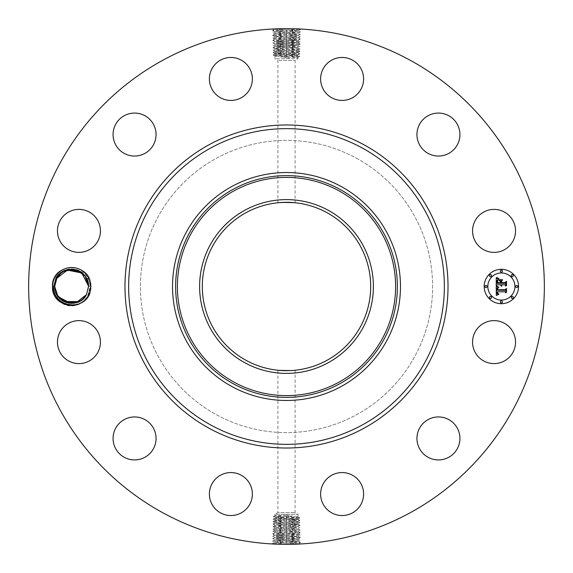 <?xml version="1.0" encoding="UTF-8"?>
<svg xmlns="http://www.w3.org/2000/svg" width="573" height="573" viewBox="0 0 573 573"><rect width="100%" height="100%" fill="white"/><g stroke="black" fill="none" stroke-linecap="round" stroke-linejoin="round"><path stroke-width="0.43" stroke-dasharray="2.87 2.15" d="M162.882 512.785A257.85 257.85 0 0 1 60.215 162.882A257.85 257.85 0 0 1 410.118 60.215A257.85 257.85 0 0 1 512.785 410.118A257.85 257.85 0 0 1 162.882 512.785M290.038 28.671L297.681 28.894M299.966 29.001L296.141 28.829M295.869 28.822L286.6 28.65M285.469 28.65L280.419 28.722M284.459 28.657L274.36 29.244L298.605 30.469L286.5 31.107L300.481 31.766L272.555 32.998L300.402 34.222L272.633 35.454L300.331 36.679L272.712 37.911L300.252 39.136L286.5 39.73L274.653 39.086L298.39 37.861L274.574 36.629L298.461 35.404L274.517 34.136L298.526 32.912L274.438 31.68L298.597 30.455L274.36 29.23L284.459 28.657M88.285 295.604A18.988 18.988 0 0 1 71.253 305.481L62.801 303.711L56.433 297.888A18.988 18.988 0 0 1 80.729 269.84A18.988 18.988 0 0 1 88.285 295.604M512.914 352.416A21.488 21.488 0 0 1 483.748 360.969A21.488 21.488 0 0 1 475.196 331.81A21.488 21.488 0 0 1 504.355 323.258A21.488 21.488 0 0 1 512.914 352.416M356.549 158.27A146.115 146.115 0 0 1 414.73 356.549A146.115 146.115 0 0 1 216.451 414.73A146.115 146.115 0 0 1 158.27 216.451A146.115 146.115 0 0 1 356.549 158.27A146.115 146.115 0 0 1 414.73 356.549A146.115 146.115 0 0 1 216.451 414.73A146.115 146.115 0 0 1 158.27 216.451A146.115 146.115 0 0 1 356.549 158.27M427.257 420.088A21.488 21.488 0 0 1 456.788 427.257A21.488 21.488 0 0 1 449.619 456.788A21.488 21.488 0 0 1 420.088 449.619A21.488 21.488 0 0 1 427.257 420.088M341.608 472.575A21.488 21.488 0 0 1 363.597 493.546A21.488 21.488 0 0 1 342.618 515.535A21.488 21.488 0 0 1 320.629 494.563A21.488 21.488 0 0 1 341.608 472.575M241.19 475.196A21.488 21.488 0 0 1 249.742 504.355A21.488 21.488 0 0 1 220.584 512.914A21.488 21.488 0 0 1 212.031 483.748A21.488 21.488 0 0 1 241.19 475.196M152.912 427.257A21.488 21.488 0 0 1 145.743 456.788A21.488 21.488 0 0 1 116.212 449.619A21.488 21.488 0 0 1 123.381 420.088A21.488 21.488 0 0 1 152.912 427.257M100.425 341.608A21.488 21.488 0 0 1 79.454 363.597A21.488 21.488 0 0 1 57.465 342.618A21.488 21.488 0 0 1 78.437 320.629A21.488 21.488 0 0 1 100.425 341.608M97.804 241.19A21.488 21.488 0 0 1 68.645 249.742A21.488 21.488 0 0 1 60.086 220.584A21.488 21.488 0 0 1 89.252 212.031A21.488 21.488 0 0 1 97.804 241.19M145.743 152.912A21.488 21.488 0 0 1 116.212 145.743A21.488 21.488 0 0 1 123.381 116.212A21.488 21.488 0 0 1 152.912 123.381A21.488 21.488 0 0 1 145.743 152.912M231.392 100.425A21.488 21.488 0 0 1 209.403 79.454A21.488 21.488 0 0 1 230.382 57.465A21.488 21.488 0 0 1 252.371 78.437A21.488 21.488 0 0 1 231.392 100.425M331.81 97.804A21.488 21.488 0 0 1 323.258 68.645A21.488 21.488 0 0 1 352.416 60.086A21.488 21.488 0 0 1 360.969 89.252A21.488 21.488 0 0 1 331.81 97.804M420.088 145.743A21.488 21.488 0 0 1 427.257 116.212A21.488 21.488 0 0 1 456.788 123.381A21.488 21.488 0 0 1 449.619 152.912A21.488 21.488 0 0 1 420.088 145.743M472.575 231.392A21.488 21.488 0 0 1 493.546 209.403A21.488 21.488 0 0 1 515.535 230.382A21.488 21.488 0 0 1 494.563 252.371A21.488 21.488 0 0 1 472.575 231.392M282.962 544.329L275.319 544.106M273.035 543.999L276.852 544.171M277.139 544.178L286.4 544.35M287.531 544.35L292.581 544.278M288.541 544.343L298.64 543.756L274.395 542.531L286.5 541.893L272.519 541.234L300.445 540.002L272.598 538.778L300.367 537.546L272.669 536.321L300.288 535.089L272.748 533.864L286.5 533.27L298.347 533.914L274.61 535.139L298.426 536.371L274.539 537.596L298.483 538.864L274.474 540.088L298.562 541.32L274.403 542.545L298.64 543.77L288.541 544.343M292.316 30.018L293.254 28.879L300.56 29.316L272.476 30.505L286.5 31.135L286.5 29.875M56.433 297.888L58.038 296.585A16.925 16.925 0 0 1 57.193 295.331L54.492 286.593L56.412 278.192C63.531 262.291 90.298 268.078 89.99 286.457L87.913 295.396C84.267 301.828 78.716 305.194 71.253 305.481M280.684 542.982L279.746 544.121L272.44 543.684L300.524 542.495L286.5 541.865L286.5 543.125M501.375 269.31A17.19 17.19 0 0 0 484.185 286.5A17.19 17.19 0 0 0 501.375 303.69A17.19 17.19 0 0 0 518.565 286.5A17.19 17.19 0 0 0 501.375 269.31M62.872 300.983L58.224 296.828M70.937 303.411L73.559 303.31M73.53 303.31L78.694 301.878M81.151 300.488L83.608 298.447M84.167 297.867L86.358 294.823M66.024 302.465L68.416 303.117M78.673 301.885L81.115 300.51M83.529 298.526L84.238 297.788M326.861 212.626A84.181 84.181 0 0 1 360.374 326.861A84.181 84.181 0 0 1 246.139 360.374A84.181 84.181 0 0 1 212.626 246.139A84.181 84.181 0 0 1 326.861 212.626M88.55 286.607L88.543 286.171M86.795 279.008L86.065 277.683M501.375 300.044A13.544 13.544 0 0 0 514.919 286.5A13.544 13.544 0 0 0 501.375 272.956A13.544 13.544 0 0 0 487.831 286.5A13.544 13.544 0 0 0 501.375 300.044M486.011 287.539A1.039 1.039 0 0 0 487.05 286.5A1.039 1.039 0 0 0 486.011 285.461A1.039 1.039 0 0 0 484.966 286.5A1.039 1.039 0 0 0 486.011 287.539M501.375 272.175A1.039 1.039 0 0 0 502.414 271.136A1.039 1.039 0 0 0 501.375 270.091A1.039 1.039 0 0 0 500.336 271.136A1.039 1.039 0 0 0 501.375 272.175M490.509 276.673A1.039 1.039 0 0 0 491.548 275.634A1.039 1.039 0 0 0 490.509 274.589A1.039 1.039 0 0 0 489.464 275.634A1.039 1.039 0 0 0 490.509 276.673M516.739 287.539A1.039 1.039 0 0 0 517.784 286.5A1.039 1.039 0 0 0 516.739 285.461A1.039 1.039 0 0 0 515.7 286.5A1.039 1.039 0 0 0 516.739 287.539M512.241 276.673A1.039 1.039 0 0 0 513.286 275.634A1.039 1.039 0 0 0 512.241 274.589A1.039 1.039 0 0 0 511.202 275.634A1.039 1.039 0 0 0 512.241 276.673M501.375 300.825A1.039 1.039 0 0 0 500.336 301.864A1.039 1.039 0 0 0 501.375 302.909A1.039 1.039 0 0 0 502.414 301.864A1.039 1.039 0 0 0 501.375 300.825M490.509 296.327A1.039 1.039 0 0 0 489.464 297.366A1.039 1.039 0 0 0 490.509 298.411A1.039 1.039 0 0 0 491.548 297.366A1.039 1.039 0 0 0 490.509 296.327M512.241 296.327A1.039 1.039 0 0 0 511.202 297.366A1.039 1.039 0 0 0 512.241 298.411A1.039 1.039 0 0 0 513.286 297.366A1.039 1.039 0 0 0 512.241 296.327M300.023 46.506L273.02 47.731L299.951 48.92L298.082 47.623L274.897 46.42L298.139 45.188L274.804 43.942L298.232 42.71L274.746 41.507L298.297 40.296L286.5 39.702L272.784 40.325L300.18 41.557L272.863 42.782L300.102 44.014L272.941 45.274L300.023 46.506L298.06 47.645L276.379 48.655L298.082 47.681L274.882 46.456L298.153 45.224L274.825 43.963L298.232 42.767L274.732 41.543L298.289 40.282L274.668 39.05L298.368 37.825L274.589 36.593L298.447 35.368L274.496 34.172L298.54 32.948L274.424 31.716L286.5 31.107L286.5 32.274M66.303 270.435L76.775 270.377L85.262 276.48L76.768 270.377L66.289 270.442L76.746 270.37L85.241 276.451L80.378 272.017L85.227 276.437L76.811 270.392L66.411 270.406L76.811 270.392L85.241 276.451L80.378 272.017M60.473 273.772L63.94 271.423L60.452 273.794M67.421 270.105L56.777 278.385M290.482 370.588L294.042 370.344C289.2 371.225 273.171 369.972 278.958 370.344M272.977 526.494L299.98 525.269L286.5 524.675L274.918 525.319L298.118 526.544L274.839 527.833L298.175 529.037L274.782 530.247L298.275 531.515L274.711 532.718L286.5 533.298L300.216 532.675L272.82 531.443L300.137 530.218L272.898 528.986L300.066 527.762L272.977 526.53L274.94 525.355L296.621 524.345L286.5 524.703L273.056 524.037L299.908 522.848L273.128 521.623L299.837 520.391L273.206 519.167L299.758 517.935L273.285 516.71L286.5 516.08L286.5 515.113L274.968 515.693L274.954 514.268L298.046 514.268L274.954 514.268L277.905 512.563L295.095 512.563L277.905 512.563L277.905 370.237L278.908 370.337M282.518 202.412L278.958 202.656M286.5 202.319L294.092 202.663M273.049 524.08L274.918 525.377L298.103 526.58L274.861 527.812L298.196 529.001L274.782 530.269L298.254 531.493L274.689 532.689L298.332 533.95L274.632 535.175L298.411 536.407L274.553 537.632L298.504 538.828L274.46 540.053L298.576 541.284L286.5 541.893L286.5 540.726M88.543 286.378L90.964 286.5C92.181 311.418 51.155 311.497 52.286 286.5C51.069 261.582 92.095 261.503 90.964 286.5C92.181 311.418 51.155 311.497 52.286 286.5C51.069 261.582 92.095 261.503 90.964 286.5C92.181 311.418 51.155 311.497 52.286 286.5C51.069 261.582 92.095 261.503 90.964 286.5C92.181 311.418 51.155 311.497 52.286 286.5C51.069 261.582 92.095 261.503 90.964 286.5C92.181 311.418 51.155 311.497 52.286 286.5C51.069 261.582 92.095 261.503 90.964 286.5C92.181 311.418 51.155 311.497 52.286 286.5C51.069 261.582 92.095 261.503 90.964 286.5C92.181 311.418 51.155 311.497 52.286 286.5C51.069 261.582 92.095 261.503 90.964 286.5C92.181 311.418 51.155 311.497 52.286 286.5C51.069 261.582 92.095 261.503 90.964 286.5C92.181 311.418 51.155 311.497 52.286 286.5C51.069 261.582 92.095 261.503 90.964 286.5C92.181 311.418 51.155 311.497 52.286 286.5C51.069 261.582 92.095 261.503 90.964 286.5C92.181 311.418 51.155 311.497 52.286 286.5C51.069 261.582 92.095 261.503 90.964 286.5C92.181 311.418 51.155 311.497 52.286 286.5C51.069 261.582 92.095 261.503 90.964 286.5C92.181 311.418 51.155 311.497 52.286 286.5C51.069 261.582 92.095 261.503 90.964 286.5C92.181 311.418 51.155 311.497 52.286 286.5C51.069 261.582 92.095 261.503 90.964 286.5C92.181 311.418 51.155 311.497 52.286 286.5L54.7 286.393L52.286 286.5C51.069 261.582 92.095 261.503 90.964 286.5C91.544 300.431 74.941 310.58 62.801 303.711M62.643 300.839L57.988 296.52L66.425 302.601L76.839 302.601L66.425 302.601L57.988 296.52L66.482 302.623L76.961 302.558L66.489 302.623L58.002 296.535L66.489 302.623L76.954 302.558L66.504 302.63L58.016 296.556L66.439 302.608L76.839 302.601L66.468 302.616L58.052 296.599M79.31 301.577L82.863 299.156L79.31 301.577M278.958 60.437L295.095 60.437L278.958 60.437M276.365 58.733L298.046 58.733L276.365 58.733M496.34 286.55L496.311 295.496L498.639 294.407L497.228 293.842L496.956 291.807L497.593 293.491L498.882 294.021L497.758 293.369L497.514 291.807L504.992 291.807L505.873 292.86L505.873 289.422L505.049 290.31L496.906 290.217L497.092 288.491L498.51 287.582L496.34 286.55M496.848 286.128L498.832 287.309L496.848 286.128M497.808 288.147L497.307 289.938L505.135 289.938L506.281 288.928L506.489 292.352L506.489 288.513L505.071 289.709L497.522 289.702L497.808 288.147M496.232 278.005L496.232 285.805L497.199 284.788L500.372 284.788L501.439 286.278L501.003 284.788L501.833 285.948L501.561 284.788L504.792 284.788L505.766 286.013L505.766 282.324L504.792 283.284L501.003 283.284L501.003 281.565L502.249 280.304L499.104 280.304L500.372 281.508L500.372 282.639L497.471 282.639L498.037 279.703L497.364 280.577L497.271 282.826L500.372 282.826L500.372 283.284L496.855 283.284L497.056 280.441L498.489 279.237L496.232 278.005M496.941 277.64L498.99 278.786L496.941 277.64M502.607 279.753L499.255 279.953L502.607 279.753M501.633 282.639L501.633 281.099L501.432 282.826L504.942 282.826L506.281 281.737L506.489 285.669L506.489 281.322L504.849 282.639L501.633 282.639M272.626 35.419L274.51 34.158L272.555 32.998M286.5 515.113L292.538 516.08L286.5 517.19L274.968 517.842L273.285 516.71M276.365 515.521C273.579 515.721 275.119 515.922 280.963 516.123L298.046 516.918L298.046 514.268L295.095 512.563L295.095 370.237M296.635 516.724C299.421 516.925 297.881 517.125 292.037 517.333L274.954 517.82M274.968 515.693L273.285 516.674M299.951 48.92L273.092 50.152L299.872 51.377L273.163 52.609L299.794 53.833L273.242 55.065L299.715 56.29L286.5 56.92L286.5 57.887L298.046 57.286L298.046 58.733L295.095 60.437L295.095 202.763M296.635 57.479C299.421 57.279 297.881 57.078 292.037 56.877L274.954 56.082L274.954 58.733L277.905 60.437L277.905 202.763M286.5 57.887L280.462 56.92L286.5 55.81L298.032 55.158L299.715 56.29M276.365 56.276C273.579 56.075 275.119 55.875 280.963 55.667L298.046 55.18M300.374 537.581L298.49 538.842L300.445 540.002M276.365 517.935C273.579 518.128 275.119 518.329 280.963 518.536L298.046 519.331L299.758 517.935M286.5 517.19L286.5 516.08L292.538 516.08M276.365 517.62C273.579 517.827 275.112 518.035 280.963 518.243L298.046 519.074M296.635 55.065C299.421 54.872 297.881 54.671 292.037 54.464L274.954 53.669L273.242 55.065M286.5 55.81L286.5 56.92L280.462 56.92M296.635 55.38C299.421 55.173 297.888 54.965 292.037 54.757L274.954 53.926M280.777 36.214L279.875 37.474L280.813 38.613M296.635 518.873C299.421 519.081 297.888 519.288 292.037 519.496L274.968 520.348L273.206 519.167M276.365 520.126C273.579 520.334 275.112 520.542 280.963 520.75L298.032 521.602L299.837 520.391M296.635 519.138C299.421 519.339 297.881 519.539 292.037 519.74L274.954 520.327M276.365 54.127C273.579 53.919 275.112 53.712 280.963 53.504L298.032 52.652L299.794 53.833M296.635 52.874C299.421 52.666 297.888 52.458 292.037 52.25L274.968 51.398L273.163 52.609M276.365 53.862C273.579 53.661 275.119 53.461 280.963 53.26L298.046 52.673M292.223 536.786L293.125 535.526L292.187 534.387M292.209 37.438L293.104 38.699L292.166 39.838M85.248 276.465L76.761 270.377L66.296 270.442M276.365 520.341C273.579 520.542 275.119 520.742 280.963 520.943L298.046 521.58M296.635 521.38C299.421 521.588 297.888 521.795 292.037 522.003L274.968 522.855L273.128 521.623M296.635 52.659C299.421 52.458 297.881 52.258 292.037 52.057L274.954 51.42M276.365 51.62C273.579 51.412 275.112 51.205 280.963 50.997L298.032 50.145L299.872 51.377M280.791 535.562L279.896 534.301L280.834 533.162M280.813 38.67L279.911 39.924L280.849 41.063M296.635 521.552C299.421 521.745 297.881 521.946 292.037 522.153L274.954 522.834M276.365 522.633C273.579 522.841 275.112 523.049 280.963 523.256L296.635 523.887C298.777 524.023 298.469 524.173 295.718 524.345M276.365 51.448C273.579 51.255 275.119 51.054 280.963 50.847L298.046 50.166M296.635 50.367C299.421 50.159 297.888 49.951 292.037 49.744L276.365 49.113C274.223 48.977 274.531 48.827 277.282 48.655M292.187 534.33L293.089 533.076L292.151 531.937M298.046 524.087L296.635 523.887M276.365 522.755C273.579 522.956 275.119 523.156 280.963 523.357L296.635 523.958C298.519 524.087 298.512 524.216 296.621 524.345C298.512 524.216 298.519 524.087 296.635 523.958M274.954 48.913L276.365 49.113M296.635 50.245C299.421 50.044 297.881 49.844 292.037 49.643L276.365 49.042C274.481 48.913 274.488 48.784 276.379 48.655C274.488 48.784 274.481 48.913 276.365 49.042M292.037 524.51L292.939 523.249L292.037 522.153M280.963 48.49L280.061 49.751L280.963 50.847M85.262 276.48L76.825 270.399L66.411 270.399L76.825 270.399L85.262 276.48L76.825 270.399L66.411 270.399L76.811 270.392L85.241 276.451L76.803 270.392L66.411 270.406M280.942 525.735L280.039 524.481L280.963 523.357M299.987 525.305L298.103 526.566L300.059 527.726M292.058 47.265L292.961 48.519L292.037 49.643M273.013 47.695L274.897 46.434L272.941 45.274M57.988 296.52L66.425 302.601L76.846 302.594L66.439 302.608L58.009 296.549M292.08 526.967L292.975 525.706L292.037 524.567M280.942 525.792L280.004 526.931L280.906 528.191M280.92 46.033L280.025 47.294L280.963 48.433M292.058 47.208L292.996 46.069L292.094 44.809M280.92 45.976L279.982 44.837L280.885 43.577M292.08 527.024L293.018 528.163L292.115 529.423M286.5 29.817L286.5 31.049M280.706 31.243L279.767 30.104L280.663 28.843M286.5 543.183L286.5 541.951M292.294 541.757L293.233 542.896L292.337 544.157M292.28 32.468L293.218 31.329L292.316 30.075M280.72 540.532L279.782 541.671L280.684 542.925M280.741 33.7L279.803 32.561L280.698 31.3M286.5 33.506L286.5 31.107M292.259 539.3L293.197 540.439L292.302 541.7M286.5 539.494L286.5 541.893M292.244 34.924L293.183 33.786L292.28 32.525M286.5 34.731L286.5 32.332M280.756 538.076L279.817 539.214L280.72 540.475M286.5 538.269L286.5 540.668M280.777 36.156L279.839 35.017L280.741 33.757M286.5 35.963L286.5 33.563M292.223 536.844L293.161 537.983L292.259 539.243M286.5 537.037L286.5 539.437M292.201 37.381L293.147 36.242L292.244 34.982M286.5 37.188L286.5 34.788M280.963 518.536L280.111 519.568L280.963 520.75M286.5 517.519L286.5 519.697M292.037 517.333L292.867 518.336L292.037 519.496M286.5 516.316L286.5 518.443M280.963 516.123L280.147 517.111L280.963 518.243M280.963 55.667L280.133 54.664L280.963 53.504M286.5 56.684L286.5 54.557M292.037 56.877L292.853 55.889L292.037 54.757M292.037 54.464L292.889 53.432L292.037 52.25M286.5 55.481L286.5 53.303M280.799 535.619L279.853 536.758L280.756 538.018M286.5 535.812L286.5 538.212M286.5 38.412L286.5 36.013M286.5 518.73L286.5 520.95M292.037 519.74L292.903 520.793L292.037 522.003M286.5 54.27L286.5 52.05M280.963 53.26L280.097 52.207L280.963 50.997M286.5 534.588L286.5 536.987M286.5 39.644L286.5 37.245M280.963 520.943L280.075 522.024L280.963 523.256M286.5 519.933L286.5 523.457M292.037 52.057L292.925 50.976L292.037 49.744M286.5 53.067L286.5 49.543M286.5 533.356L286.5 535.755M286.5 40.869L286.5 38.47M286.5 521.136L286.5 522.218M286.5 51.864L286.5 50.782M286.5 532.131L286.5 534.53M292.13 42.295L293.068 41.156L292.173 39.895M286.5 42.101L286.5 39.702M286.5 522.347L286.5 525.935M286.5 50.653L286.5 47.065M280.87 530.705L279.932 531.844L280.827 533.105M286.5 530.899L286.5 533.298M280.885 43.519L279.946 42.381L280.849 41.12M286.5 43.326L286.5 40.927M286.5 523.55L286.5 524.675M286.5 49.45L286.5 48.325M292.115 529.481L293.054 530.619L292.151 531.88M286.5 529.674L286.5 532.073M292.094 44.751L293.032 43.612L292.137 42.352M286.5 44.558L286.5 42.158M286.5 524.761L286.5 527.16M286.5 48.239L286.5 45.84M280.906 528.249L279.968 529.388L280.863 530.648M286.5 528.442L286.5 530.842M286.5 45.783L286.5 43.383M286.5 527.217L286.5 529.617M286.5 47.007L286.5 44.608M286.5 525.993L286.5 528.392M54.492 286.593L53.69 286.436M54.7 286.607L52.286 286.5M272.476 30.505L274.36 29.244L273.901 28.958M300.56 29.28L300.166 29.015M300.524 542.495L298.64 543.756L299.099 544.042M272.44 543.72L272.834 543.985M300.56 29.316L298.597 30.455L300.488 31.737M272.44 543.684L274.403 542.545L272.512 541.263M272.476 30.541L274.438 31.68L272.555 32.962M300.524 542.459L298.562 541.32L300.445 540.038M300.481 31.766L298.526 32.912L300.41 34.187M272.519 541.234L274.474 540.088L272.59 538.813M300.402 34.222L298.447 35.368L300.331 36.643M273.206 519.131L274.968 518.099M299.751 517.899L298.032 516.896M273.249 55.101L274.968 56.104M299.715 56.326L298.032 57.307M299.794 53.869L298.032 54.901M272.598 538.778L274.553 537.632L272.669 536.357M272.633 35.454L274.589 36.593L272.705 37.875M299.829 520.356L298.032 519.31M273.171 52.644L274.968 53.69M300.367 537.546L298.411 536.407L300.295 535.125M298.39 37.804L300.259 39.1M300.331 36.679L298.368 37.825M273.135 521.588L274.968 520.513M299.865 51.412L298.032 52.487M274.61 535.196L272.741 533.9M272.669 536.321L274.632 535.175M272.712 37.911L274.668 39.05M299.908 522.812L298.032 521.716M273.092 50.188L274.968 51.283M300.288 535.089L298.332 533.95M300.252 39.136L298.289 40.282L300.18 41.557M272.784 40.325L274.668 39.064M299.98 525.269L298.032 524.13L299.908 522.848M273.056 524.037L274.968 522.927M273.02 47.731L274.968 48.87L273.092 50.152M299.944 48.963L298.032 50.073M272.748 533.864L274.711 532.718L272.82 531.443M300.216 532.675L298.332 533.936M272.784 40.361L274.746 41.507L272.863 42.782M300.216 532.639L298.254 531.493L300.137 530.218M300.173 41.593L298.218 42.731M272.827 531.407L274.782 530.269M272.863 42.817L274.825 43.963L272.934 45.238M300.102 44.014L298.218 42.746M300.137 530.183L298.175 529.037L300.066 527.762M272.898 528.986L274.782 530.254M300.102 44.049L298.139 45.188L300.023 46.47M272.977 526.53L274.861 527.797L272.898 528.951"/><path stroke-width="0.86" d="M162.882 512.785A257.85 257.85 0 0 1 60.215 162.882A257.85 257.85 0 0 1 410.118 60.215A257.85 257.85 0 0 1 512.785 410.118A257.85 257.85 0 0 1 162.882 512.785M297.681 28.894L299.966 29.001M293.14 28.736L290.038 28.671M273.901 28.958L274.868 28.915M275.169 28.901L280.419 28.722M284.487 28.657L280.605 28.714M275.319 544.106L273.035 543.999M279.86 544.264L282.962 544.329M299.099 544.042L298.132 544.085M297.831 544.099L292.581 544.278M288.513 544.343L292.395 544.286M54.965 277.396A18.988 18.988 0 0 1 88.693 278.184L86.795 279.008A16.925 16.925 0 0 0 86.065 277.683C80.213 266.466 62.02 266.424 56.054 277.998L53.69 286.436C52.114 304.464 79.668 312.443 88.271 295.596A18.988 18.988 0 0 1 62.521 303.16A18.988 18.988 0 0 1 54.965 277.396M88.686 294.83A18.988 18.988 0 0 1 88.285 295.604L90.964 286.5L88.693 278.184M512.914 352.416A21.488 21.488 0 0 1 483.748 360.969A21.488 21.488 0 0 1 475.196 331.81A21.488 21.488 0 0 1 504.355 323.258A21.488 21.488 0 0 1 512.914 352.416M427.257 420.088A21.488 21.488 0 0 1 456.788 427.257A21.488 21.488 0 0 1 449.619 456.788A21.488 21.488 0 0 1 420.088 449.619A21.488 21.488 0 0 1 427.257 420.088M341.608 472.575A21.488 21.488 0 0 1 363.597 493.546A21.488 21.488 0 0 1 342.618 515.535A21.488 21.488 0 0 1 320.629 494.563A21.488 21.488 0 0 1 341.608 472.575M241.19 475.196A21.488 21.488 0 0 1 249.742 504.355A21.488 21.488 0 0 1 220.584 512.914A21.488 21.488 0 0 1 212.031 483.748A21.488 21.488 0 0 1 241.19 475.196M152.912 427.257A21.488 21.488 0 0 1 145.743 456.788A21.488 21.488 0 0 1 116.212 449.619A21.488 21.488 0 0 1 123.381 420.088A21.488 21.488 0 0 1 152.912 427.257M100.425 341.608A21.488 21.488 0 0 1 79.454 363.597A21.488 21.488 0 0 1 57.465 342.618A21.488 21.488 0 0 1 78.437 320.629A21.488 21.488 0 0 1 100.425 341.608M97.804 241.19A21.488 21.488 0 0 1 68.645 249.742A21.488 21.488 0 0 1 60.086 220.584A21.488 21.488 0 0 1 89.252 212.031A21.488 21.488 0 0 1 97.804 241.19M145.743 152.912A21.488 21.488 0 0 1 116.212 145.743A21.488 21.488 0 0 1 123.381 116.212A21.488 21.488 0 0 1 152.912 123.381A21.488 21.488 0 0 1 145.743 152.912M231.392 100.425A21.488 21.488 0 0 1 209.403 79.454A21.488 21.488 0 0 1 230.382 57.465A21.488 21.488 0 0 1 252.371 78.437A21.488 21.488 0 0 1 231.392 100.425M331.81 97.804A21.488 21.488 0 0 1 323.258 68.645A21.488 21.488 0 0 1 352.416 60.086A21.488 21.488 0 0 1 360.969 89.252A21.488 21.488 0 0 1 331.81 97.804M420.088 145.743A21.488 21.488 0 0 1 427.257 116.212A21.488 21.488 0 0 1 456.788 123.381A21.488 21.488 0 0 1 449.619 152.912A21.488 21.488 0 0 1 420.088 145.743M472.575 231.392A21.488 21.488 0 0 1 493.546 209.403A21.488 21.488 0 0 1 515.535 230.382A21.488 21.488 0 0 1 494.563 252.371A21.488 21.488 0 0 1 472.575 231.392M501.375 303.69A17.19 17.19 0 0 1 484.185 286.5A17.19 17.19 0 0 1 501.375 269.31A17.19 17.19 0 0 1 518.565 286.5A17.19 17.19 0 0 1 501.375 303.69M58.038 296.585L54.7 286.536L58.052 296.599M58.224 296.828L70.937 303.411M73.559 303.31L78.673 301.885M78.694 301.878L81.151 300.488M83.608 298.447L84.167 297.867M57.193 295.331L66.024 302.465M68.416 303.117L73.53 303.31M81.115 300.51L83.529 298.526M84.238 297.788L86.358 294.823M62.643 300.839L70.859 303.404L79.31 301.577L76.839 302.601L79.31 301.577L76.839 302.601L79.31 301.577L76.961 302.558L79.31 301.577L63.918 301.563L76.617 302.666L86.473 294.615C79.31 309.742 53.912 303.604 54.7 286.607L56.777 278.385L54.7 286.607C53.912 303.604 79.31 309.742 86.473 294.615L88.55 286.607L86.473 294.615L82.863 299.156L86.473 294.615L88.55 286.393C89.338 269.396 63.94 263.258 56.777 278.385L67.213 270.162L80.378 272.017L67.213 270.162L56.777 278.385C63.94 263.258 89.338 269.396 88.55 286.393L86.473 294.615L88.55 286.607L86.473 294.615L88.55 286.393L86.795 279.008L88.55 286.393L86.473 294.615C79.31 309.742 53.912 303.604 54.7 286.607L56.777 278.385L60.387 273.844L56.777 278.385L54.7 286.607C53.912 303.604 79.31 309.742 86.473 294.615L76.037 302.838L62.872 300.983M341.143 186.483A113.97 113.97 0 0 1 386.517 341.143A113.97 113.97 0 0 1 231.857 386.517A113.97 113.97 0 0 1 186.483 231.857A113.97 113.97 0 0 1 400.47 286.5A113.97 113.97 0 0 1 231.857 386.517A113.97 113.97 0 0 1 231.857 186.483A113.97 113.97 0 0 1 341.143 186.483M85.262 276.48L88.55 286.464L85.248 276.465M88.543 286.163L81.824 272.999L67.421 270.105M326.861 212.626A84.181 84.181 0 0 1 360.374 326.861A84.181 84.181 0 0 1 246.139 360.374A84.181 84.181 0 0 1 212.626 246.139A84.181 84.181 0 0 1 326.861 212.626M278.908 370.337L290.482 370.588M294.092 202.663L282.518 202.412M278.958 202.656L286.5 202.319M501.375 272.956A13.544 13.544 0 0 1 514.919 286.5A13.544 13.544 0 0 1 501.375 300.044A13.544 13.544 0 0 1 487.831 286.5A13.544 13.544 0 0 1 501.375 272.956M486.011 285.461A1.039 1.039 0 0 1 487.05 286.5A1.039 1.039 0 0 1 486.011 287.539A1.039 1.039 0 0 1 484.966 286.5A1.039 1.039 0 0 1 486.011 285.461M501.375 270.091A1.039 1.039 0 0 1 502.414 271.136A1.039 1.039 0 0 1 501.375 272.175A1.039 1.039 0 0 1 500.336 271.136A1.039 1.039 0 0 1 501.375 270.091M490.509 274.589A1.039 1.039 0 0 1 491.548 275.634A1.039 1.039 0 0 1 490.509 276.673A1.039 1.039 0 0 1 489.464 275.634A1.039 1.039 0 0 1 490.509 274.589M516.739 285.461A1.039 1.039 0 0 1 517.784 286.5A1.039 1.039 0 0 1 516.739 287.539A1.039 1.039 0 0 1 515.7 286.5A1.039 1.039 0 0 1 516.739 285.461M512.241 274.589A1.039 1.039 0 0 1 513.286 275.634A1.039 1.039 0 0 1 512.241 276.673A1.039 1.039 0 0 1 511.202 275.634A1.039 1.039 0 0 1 512.241 274.589M501.375 302.909A1.039 1.039 0 0 1 500.336 301.864A1.039 1.039 0 0 1 501.375 300.825A1.039 1.039 0 0 1 502.414 301.864A1.039 1.039 0 0 1 501.375 302.909M490.509 298.411A1.039 1.039 0 0 1 489.464 297.366A1.039 1.039 0 0 1 490.509 296.327A1.039 1.039 0 0 1 491.548 297.366A1.039 1.039 0 0 1 490.509 298.411M512.241 298.411A1.039 1.039 0 0 1 511.202 297.366A1.039 1.039 0 0 1 512.241 296.327A1.039 1.039 0 0 1 513.286 297.366A1.039 1.039 0 0 1 512.241 298.411M244.843 210.248A86.888 86.888 0 0 0 210.248 328.157A86.888 86.888 0 0 0 328.157 362.752A86.888 86.888 0 0 0 362.752 244.843A86.888 86.888 0 0 0 244.843 210.248M496.232 286.493L498.51 287.582L497.092 288.491L496.906 290.217L505.049 290.31L505.873 289.422L505.873 292.86L504.992 291.807L497.514 291.807L497.758 293.369L498.882 294.021L497.593 293.491L496.956 291.807L497.228 293.842L498.639 294.407L496.311 295.496L496.232 286.493M496.705 286.02L498.832 287.309L496.705 286.02M497.88 288.026L497.522 289.702L505.071 289.709L506.489 288.513L506.489 292.352L506.281 288.928L505.135 289.938L497.307 289.938L497.88 288.026M496.232 285.805L496.232 278.005L498.489 279.237L497.056 280.441L496.855 283.284L500.372 283.284L500.372 282.826L497.271 282.826L497.364 280.577L498.037 279.703L497.471 282.639L500.372 282.639L500.372 281.508L499.104 280.304L502.249 280.304L501.003 281.565L501.003 283.284L504.792 283.284L505.766 282.324L505.766 286.013L504.792 284.788L501.561 284.788L501.833 285.948L501.003 284.788L501.439 286.278L500.372 284.788L497.199 284.788L496.232 285.805M496.691 277.432L498.99 278.786L497.715 278.457L496.691 277.432M499.362 279.753L502.607 279.753L499.362 279.753M501.633 281.099L501.633 282.639L504.849 282.639L506.489 281.322L506.489 285.669L506.281 281.737L504.942 282.826L501.432 282.826L501.633 281.099M88.543 286.378L86.473 294.615L88.55 286.393C89.338 269.396 63.94 263.258 56.777 278.385L54.7 286.607C53.912 303.604 79.31 309.742 86.473 294.615L82.863 299.156L86.473 294.615C79.31 309.742 53.912 303.604 54.7 286.607L56.777 278.385L60.423 273.815L56.777 278.385C63.94 263.258 89.338 269.396 88.55 286.393L86.473 294.615L88.55 286.393C89.338 269.396 63.94 263.258 56.777 278.385L54.7 286.607C53.912 303.604 79.31 309.742 86.473 294.615C79.31 309.742 53.912 303.604 54.7 286.607L56.777 278.385C63.94 263.258 89.338 269.396 88.55 286.393L86.473 294.615L88.55 286.393C89.338 269.396 63.94 263.258 56.777 278.385L54.7 286.607C53.912 303.604 79.31 309.742 86.473 294.615L82.863 299.156L86.473 294.615C79.31 309.742 53.912 303.604 54.7 286.607L56.777 278.385L60.473 273.772L56.777 278.385C63.94 263.258 89.338 269.396 88.55 286.393L86.473 294.615L88.55 286.607L86.473 294.615L82.777 299.228L86.473 294.615C79.31 309.742 53.912 303.604 54.7 286.607L56.777 278.385C63.94 263.258 89.338 269.396 88.55 286.393L86.473 294.615L88.55 286.393C89.338 269.396 63.94 263.258 56.777 278.385C63.94 263.258 89.338 269.396 88.55 286.393L86.473 294.615C79.31 309.742 53.912 303.604 54.7 286.607L56.777 278.385L60.452 273.794M66.411 270.406L63.94 271.423L66.411 270.399L63.94 271.423L66.411 270.406L63.94 271.423L72.262 269.589L80.378 272.017M58.009 296.549L54.7 286.536L57.988 296.52M76.846 302.594L79.31 301.577L76.839 302.594M66.411 270.399L63.94 271.423L66.411 270.399M60.473 273.772L56.777 278.385C63.94 263.258 89.338 269.396 88.55 286.393L86.473 294.615C79.31 309.742 53.912 303.604 54.7 286.607L56.777 278.385L54.7 286.607C53.912 303.604 79.31 309.742 86.473 294.615L82.863 299.156L86.473 294.615L88.55 286.607M88.55 286.393C89.338 269.396 63.94 263.258 56.777 278.385M363.941 144.754A161.522 161.522 0 0 1 428.246 363.941A161.522 161.522 0 0 1 209.059 428.246A161.522 161.522 0 0 1 144.754 209.059A161.522 161.522 0 0 1 363.941 144.754M362.179 147.97A157.854 157.854 0 0 1 425.03 362.179A157.854 157.854 0 0 1 210.821 425.03A157.854 157.854 0 0 1 147.97 210.821A157.854 157.854 0 0 1 362.179 147.97M339.653 383.803A110.876 110.876 0 0 0 383.803 233.347A110.876 110.876 0 0 0 233.347 189.197A110.876 110.876 0 0 0 189.197 339.653A110.876 110.876 0 0 0 339.653 383.803M234.192 190.752A109.106 109.106 0 0 0 190.752 338.808A109.106 109.106 0 0 0 338.808 382.248A109.106 109.106 0 0 0 382.248 234.192A109.106 109.106 0 0 0 234.192 190.752M300.56 29.28L300.166 29.015M272.44 543.72L272.834 543.985"/></g></svg>
